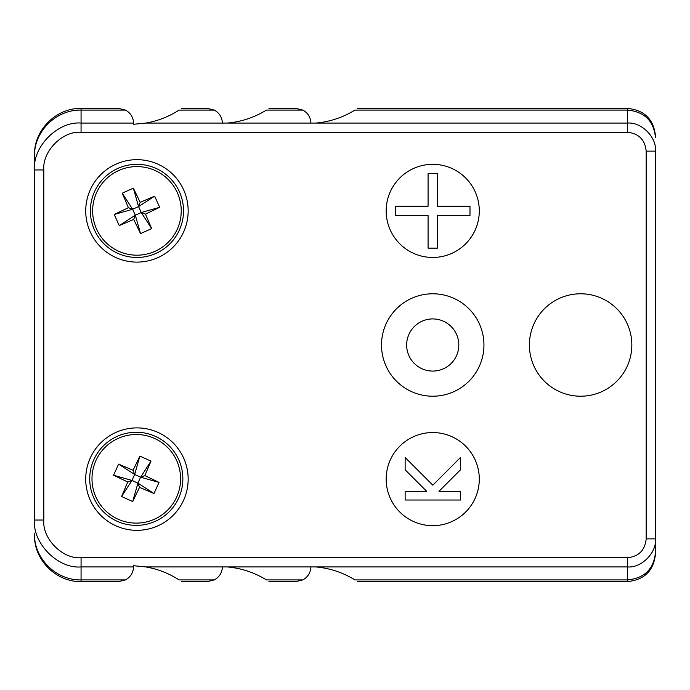 <?xml version="1.0" encoding="UTF-8"?>
<svg xmlns="http://www.w3.org/2000/svg" width="690" height="690" viewBox="0 0 690 690"><rect width="100%" height="100%" fill="white"/><g stroke="black" fill="none" stroke-linecap="round" stroke-linejoin="round"><path stroke-width="1.03" d="M357.463 581.558L627.564 581.558L627.564 579.911L354.91 579.911C358.326 582.101 358.326 582.101 354.91 579.911C358.326 582.101 358.326 582.101 354.91 579.911C342.861 572.484 329.786 568.155 315.684 566.921L145.745 566.921L133.593 565.722L133.593 566.921L81.066 566.921C58.029 569.017 32.421 543.237 34.5 520.036L34.5 169.964L34.5 520.036L43.815 520.036C42.15 538.674 62.635 559.4 81.066 557.71L627.564 557.71C638.793 556.519 645.003 550.232 646.185 538.873L646.185 151.127C645.003 139.768 638.793 133.481 627.564 132.29L81.066 132.29C62.635 130.6 42.15 151.326 43.815 169.964L34.5 169.964L34.5 155.008C33.862 130.125 56.183 107.804 81.066 108.442L81.066 110.09L125.502 110.09L118.689 108.442L125.502 110.09C130.565 112.944 133.256 117.274 133.593 123.079L133.593 124.278L145.745 123.079L627.564 123.079C641.381 121.828 656.751 137.25 655.5 151.127L655.5 552.216C653.844 569.017 644.529 578.246 627.564 579.911L627.564 566.921L315.684 566.921M227.183 566.921C241.284 568.155 254.36 572.484 266.409 579.911C269.825 582.101 269.825 582.101 266.409 579.911C269.825 582.101 269.825 582.101 266.409 579.911L302.824 579.911C307.887 577.056 310.578 572.726 310.914 566.921M222.413 123.079C222.077 117.274 219.386 112.944 214.323 110.09L207.509 108.442L214.323 110.09L179.055 110.09C182.333 107.899 182.333 107.899 179.055 110.09C182.333 107.899 182.333 107.899 179.055 110.09C168.834 116.688 157.734 121.017 145.745 123.079M310.914 123.079C310.578 117.274 307.887 112.944 302.824 110.09L296.01 108.442L302.824 110.09L266.409 110.09C269.825 107.899 269.825 107.899 266.409 110.09C269.825 107.899 269.825 107.899 266.409 110.09C254.36 117.516 241.284 121.845 227.183 123.079M81.066 557.71L81.066 581.558C56.183 582.196 33.862 559.875 34.5 534.991L34.5 533.801C33.888 558.529 56.2 580.514 81.066 579.911L125.502 579.911C130.565 577.056 133.256 572.726 133.593 566.921M479.291 210.89A46.566 46.566 0 0 0 409.446 170.568A46.566 46.566 0 0 0 409.446 251.22A46.566 46.566 0 0 0 479.291 210.89M479.291 479.11A46.566 46.566 0 0 0 409.446 438.78A46.566 46.566 0 0 0 409.446 519.432A46.566 46.566 0 0 0 479.291 479.11M631.842 345A51.224 51.224 0 0 0 555.01 300.642A51.224 51.224 0 0 0 555.01 389.358A51.224 51.224 0 0 0 631.842 345M188.163 479.11A51.224 51.224 0 0 0 111.332 434.752A51.224 51.224 0 0 0 111.332 523.468A51.224 51.224 0 0 0 188.163 479.11M188.163 210.89A51.224 51.224 0 0 0 111.332 166.532A51.224 51.224 0 0 0 111.332 255.248A51.224 51.224 0 0 0 188.163 210.89M483.949 345A51.224 51.224 0 0 0 407.117 300.642A51.224 51.224 0 0 0 407.117 389.358A51.224 51.224 0 0 0 483.949 345M118.689 581.558L125.502 579.911L118.689 581.558L81.066 581.558M145.745 566.921C157.734 568.983 168.834 573.312 179.055 579.911C182.333 582.101 182.333 582.101 179.055 579.911C182.333 582.101 182.333 582.101 179.055 579.911L214.323 579.911C219.386 577.056 222.077 572.726 222.413 566.921M296.01 581.558L302.824 579.911L296.01 581.558L268.953 581.558M207.509 581.558L214.323 579.911L207.509 581.558L181.496 581.558M627.564 132.29L627.564 110.09L354.91 110.09C358.326 107.899 358.326 107.899 354.91 110.09C358.326 107.899 358.326 107.899 354.91 110.09C342.861 117.516 329.786 121.845 315.684 123.079M428.076 206.232L428.076 173.638L437.382 173.638L437.382 206.232L469.985 206.232L469.985 215.547L437.382 215.547L437.382 248.141L428.076 248.141L428.076 215.547L395.474 215.547L395.474 206.232L428.076 206.232M460.506 500.017L405.134 500.017L405.134 491.315L426.67 491.315L405.134 469.786L405.134 457.479L432.82 485.165L460.506 457.479L460.506 469.786L438.969 491.315L460.506 491.315L460.506 500.017M458.807 345A26.073 26.073 0 0 0 419.693 322.42A26.073 26.073 0 0 0 419.693 367.58A26.073 26.073 0 0 0 458.807 345M34.5 169.964C32.421 146.763 58.029 120.983 81.066 123.079L133.593 123.079M34.5 156.199C33.905 131.445 56.2 109.494 81.066 110.09L81.066 132.29M646.185 538.873L655.5 538.873C656.751 552.75 641.381 568.172 627.564 566.921L627.564 557.71M357.463 108.442L627.564 108.442L627.564 110.09C644.529 111.737 653.844 120.966 655.5 137.784M655.5 151.127L646.185 151.127M96.583 229.158A44.298 44.298 0 0 1 141.303 166.808A44.298 44.298 0 0 1 172.94 236.705A44.298 44.298 0 0 1 96.583 229.158M94.521 230.089A46.566 46.566 0 0 1 141.528 164.548A46.566 46.566 0 0 1 174.786 238.033A46.566 46.566 0 0 1 94.521 230.089A46.566 46.566 0 0 1 141.528 164.548A46.566 46.566 0 0 1 174.786 238.033A46.566 46.566 0 0 1 94.521 230.089M128.4 207.673L122.234 193.191L133.36 188.163L140.165 202.351L154.638 196.184L159.675 207.302L145.487 214.107L151.653 228.588L140.536 233.617L133.722 219.437L119.249 225.596L114.212 214.478L128.4 207.673L132.627 209.268L122.234 193.191M133.36 188.163L138.569 206.577L132.627 209.268L135.318 215.202L119.249 225.596M114.212 214.478L132.627 209.268M133.722 219.437L135.318 215.202L141.26 212.52L151.653 228.588M140.536 233.617L135.318 215.202M145.487 214.107L141.26 212.52L138.569 206.577L154.638 196.184M159.675 207.302L141.26 212.52M140.165 202.351L138.569 206.577M176.649 497.085A44.298 44.298 0 0 1 100.291 504.632A44.298 44.298 0 0 1 131.928 434.726A44.298 44.298 0 0 1 176.649 497.085M178.71 498.016A46.566 46.566 0 0 1 98.454 505.951A46.566 46.566 0 0 1 131.712 432.475A46.566 46.566 0 0 1 178.71 498.016A46.566 46.566 0 0 1 98.454 505.951A46.566 46.566 0 0 1 131.712 432.475A46.566 46.566 0 0 1 178.71 498.016M139.509 487.356L132.704 501.544L121.587 496.507L127.745 482.034L113.565 475.229L118.594 464.103L133.075 470.27L139.88 456.081L150.998 461.118L144.831 475.591L159.019 482.405L153.991 493.523L139.509 487.356L137.914 483.129L132.704 501.544M121.587 496.507L131.98 480.438L137.914 483.129L140.605 477.187L159.019 482.405M153.991 493.523L137.914 483.129M144.831 475.591L140.605 477.187L134.662 474.496L139.88 456.081M150.998 461.118L140.605 477.187M133.075 470.27L134.662 474.496L131.98 480.438L113.565 475.229M118.594 464.103L134.662 474.496M127.745 482.034L131.98 480.438M43.815 169.964L43.815 520.036M181.496 108.442L207.509 108.442M268.953 108.442L296.01 108.442M81.066 108.442L118.689 108.442M627.564 581.558C644.529 579.902 653.844 570.587 655.5 553.613M627.564 108.442C644.529 110.098 653.844 119.413 655.5 136.387"/></g></svg>
